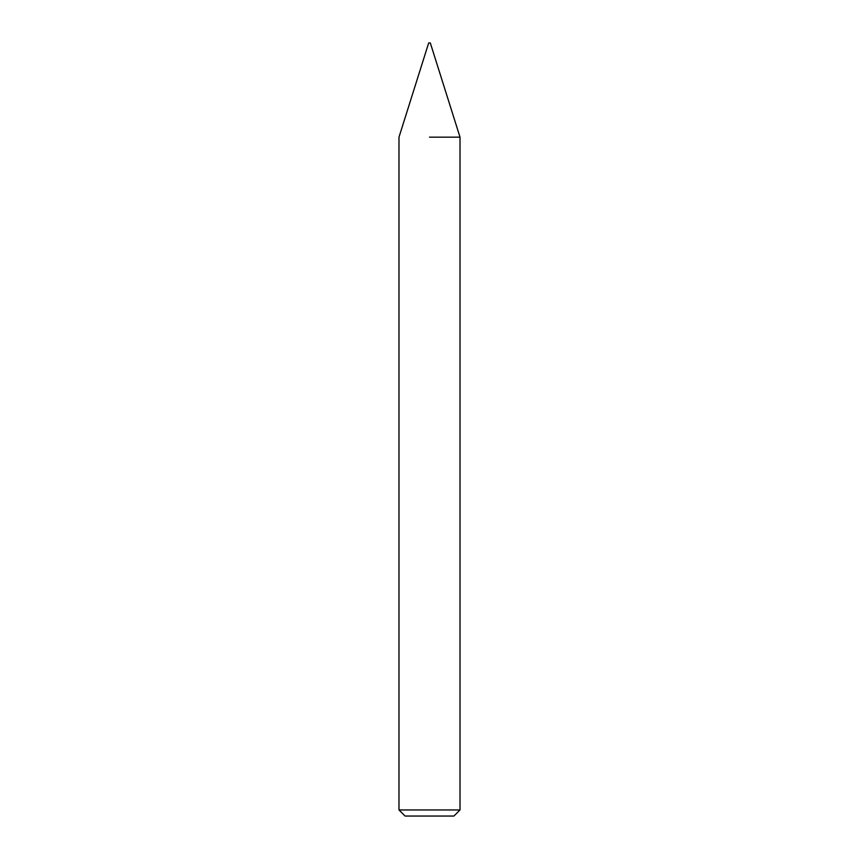 <?xml version="1.0" encoding="UTF-8"?>
<svg xmlns="http://www.w3.org/2000/svg" width="859" height="859" viewBox="0 0 859 859"><rect width="100%" height="100%" fill="white"/><g stroke="black" fill="none" stroke-linecap="round" stroke-linejoin="round"><path stroke-width="1.29" d="M429.5 137.161L460.016 137.161L429.5 137.161M429.5 809.951L460.016 809.951L460.016 137.161L430.316 42.95L428.684 42.95L398.984 137.161L398.984 809.951L429.5 809.951M398.984 809.951L405.083 816.05L453.917 816.05L460.016 809.951"/></g></svg>
